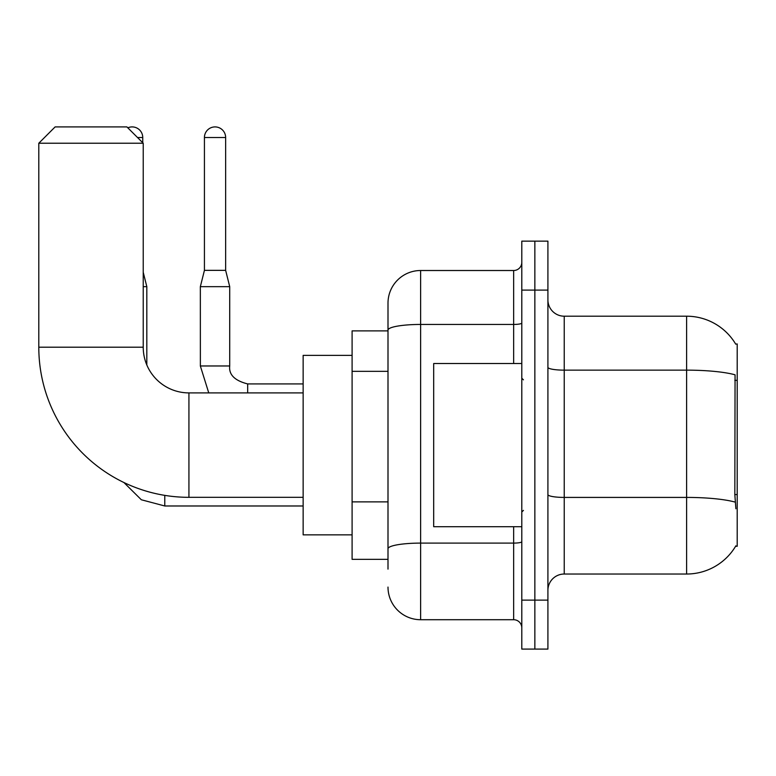 <?xml version="1.0" encoding="UTF-8"?>
<svg xmlns="http://www.w3.org/2000/svg" width="776" height="776" viewBox="0 0 776 776"><rect width="100%" height="100%" fill="white"/><g stroke="black" fill="none" stroke-linecap="round" stroke-linejoin="round"><path stroke-width="1.16" d="M564.23 574.027L686.615 574.027A57.114 57.114 0 0 0 735.881 545.8L735.6 546.285L737.2 546.285L737.2 343.943L735.716 344.146A57.114 57.114 0 0 0 686.615 316.201A57.114 57.114 0 0 1 735.6 343.943A57.114 57.114 0 0 0 686.615 316.201L564.23 316.201A16.315 16.315 0 0 1 547.914 299.885A16.315 16.315 0 0 0 564.23 316.201L564.23 574.027A16.315 16.315 0 0 0 547.914 590.342M388 569.128L388 330.12L388 330.886L352.1 330.886L352.1 559.341L388 559.341M534.858 600.129L534.858 649.085L547.914 649.085L547.914 600.129L534.858 600.129L534.858 649.085L521.802 649.085L521.802 600.129L534.858 600.129L534.858 290.098L534.858 600.129M521.802 600.129L521.802 241.142L534.858 241.142L534.858 290.098L534.858 241.142L547.914 241.142L547.914 600.129M735.881 508.755L734.833 494.574L735.066 374.808A57.114 9.913 180 0 0 686.615 370.142L686.615 316.201A57.114 57.114 0 0 1 735.716 344.146M513.644 363.527L513.644 324.446L420.631 324.446A32.631 5.665 180 0 0 388 330.12L388 303.144A32.631 32.631 0 0 1 420.631 270.514L420.631 619.714L513.644 619.714L513.644 526.7M420.631 270.514L513.644 270.514A8.158 8.158 0 0 0 521.802 262.356M388 361.548L388 303.144M388 554.442L388 511.675M521.802 627.871A8.158 8.158 0 0 0 513.644 619.714M420.631 619.714A32.631 32.631 0 0 1 388 587.073M521.802 363.527L433.687 363.527L433.687 526.7L521.802 526.7M303.144 497.329L188.927 497.329A150.127 150.127 0 0 1 38.8 347.202L38.8 143.23L55.115 126.915L126.915 126.915L143.23 143.23L38.8 143.23M188.927 497.329L188.927 392.899A45.687 45.687 0 0 1 143.23 347.202L143.23 143.23M352.1 355.369L303.144 355.369L303.144 534.858L352.1 534.858M127.827 127.827A10.602 10.602 0 0 1 142.745 137.527L142.745 142.745M146.819 364.962L146.819 286.664L143.23 286.664M225.641 270.349L204.427 270.349L204.427 137.527A10.602 10.602 0 0 1 215.03 126.915A10.602 10.602 0 0 1 225.641 137.527L225.641 270.349L229.715 286.664L229.715 365.971C228.726 374.672 234.711 380.657 247.67 383.916L247.67 392.899M303.144 383.916L247.67 383.916C234.711 380.657 228.726 374.672 229.715 365.971C228.726 374.672 234.711 380.657 247.67 383.916C234.711 380.657 228.726 374.672 229.715 365.971L200.373 365.971L200.344 286.664L229.715 286.664M737.2 380.347L734.833 380.347M737.2 494.574L734.833 494.574M388 371.345L352.1 371.345M388 501.878L352.1 501.878M686.615 574.027L686.615 370.142L564.23 370.142A16.315 2.832 0 0 1 547.914 367.31M735.241 502.13A57.114 9.913 180 0 0 686.615 497.416L564.23 497.416A16.315 2.832 -0 0 1 547.914 494.584M547.914 290.098L521.802 290.098M521.802 541.687A8.158 1.416 0 0 1 513.644 543.103L420.631 543.103A32.631 5.665 180 0 0 388 548.778M521.802 323.029A8.158 1.416 0 0 1 513.644 324.446L513.644 270.514M38.8 347.202L143.23 347.202M303.144 505.981L164.774 505.981L141.339 499.763L123.908 482.517L141.339 499.763L164.774 505.981L141.339 499.763L123.908 482.517L141.339 499.763L164.774 505.981L164.774 495.369M137.527 137.527L142.745 137.527M204.427 137.527L225.641 137.527M523.441 379.842L521.802 378.213M523.441 510.385L521.802 512.014M303.144 392.899L188.927 392.899M143.23 272.308L146.819 286.664M123.908 482.517L141.339 499.763L164.774 505.981M200.344 365.971L208.754 392.899M229.715 365.971C228.726 374.672 234.711 380.657 247.67 383.916M204.427 270.349L200.344 286.664"/></g></svg>
